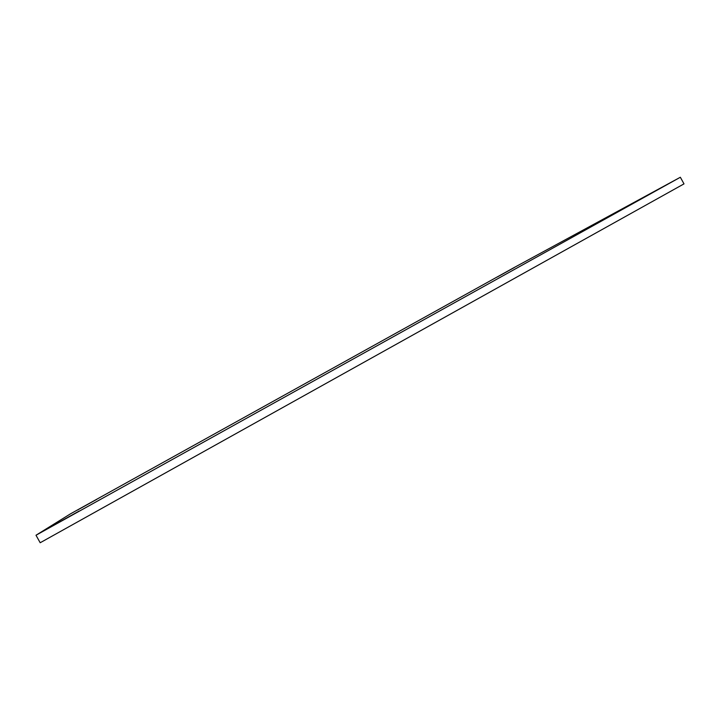 <?xml version="1.0" encoding="UTF-8"?>
<svg xmlns="http://www.w3.org/2000/svg" width="720" height="720" viewBox="0 0 720 720"><rect width="100%" height="100%" fill="white"/><g stroke="black" fill="none" stroke-linecap="round" stroke-linejoin="round"><path stroke-width="1.08" d="M40.185 542.745L684 183.879L680.346 177.255L36 535.239L40.185 542.745M36 535.239L70.497 513.837L513.387 267.966L680.346 177.255M633.753 202.95L657.261 189.936L633.753 202.95M51.534 526.392L79.11 511.074L51.534 526.392M497.385 276.939L514.341 267.543L497.385 276.939M77.58 510.003L96.84 499.311L77.58 510.003"/></g></svg>
